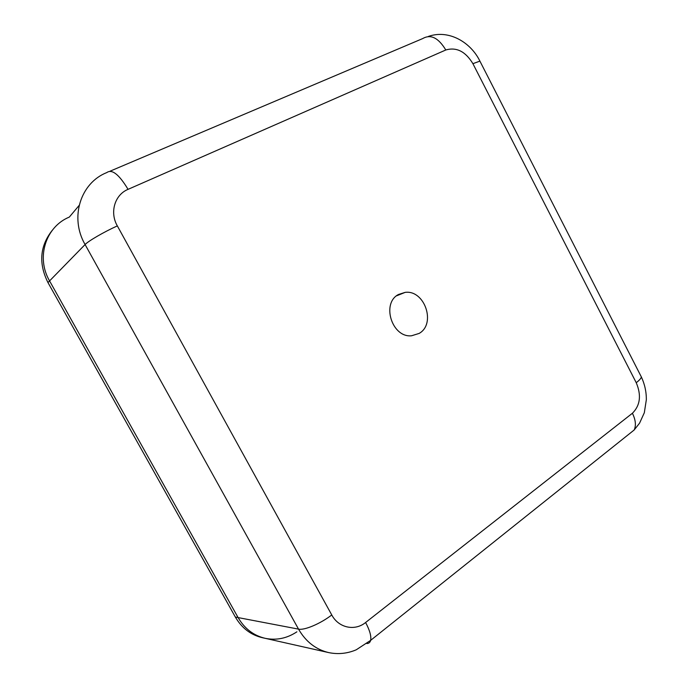 <?xml version="1.0" encoding="UTF-8"?>
<svg xmlns="http://www.w3.org/2000/svg" width="688" height="688" viewBox="0 0 688 688"><rect width="100%" height="100%" fill="white"/><g stroke="black" fill="none" stroke-linecap="round" stroke-linejoin="round"><path stroke-width="1.03" d="M398.498 294.481C381.1 303.279 392.022 337.937 411.544 335.778L419.112 333.431C436.364 323.953 424.702 289.674 405.155 292.374L398.498 294.481M296.881 631.825C287.008 638.378 276.49 640.554 265.319 638.352C253.666 635.626 244.593 628.703 238.1 617.583L298.523 629.124L85.088 244.541L49.57 280.919C35.793 257.484 45.752 226.687 69.316 217.081L79.129 205.428M264.734 638.223L262.429 637.707C250.836 634.99 241.806 628.11 235.356 617.059L238.1 617.583L49.57 280.919L238.1 617.583C244.593 628.703 253.666 635.626 265.319 638.352L328.185 652.482M69.316 217.081C45.752 226.687 35.793 257.484 49.57 280.919L47.962 282.562L235.356 617.059M47.962 282.562C38.442 263.427 39.878 246.012 52.262 230.317M128.054 189.346C114.767 194.764 109.478 212.308 117.33 225.896L331.762 614.96C338.573 627.92 354.845 631.36 365.603 622.502L632.41 413.256C640.253 405.43 641.526 395.247 636.237 382.717L472.905 63.674C465.509 51.454 456.471 46.896 445.807 49.983L128.054 189.346C119.084 174.451 111.998 168.861 106.803 172.568C80.462 182.862 69.419 217.632 85.088 244.541C88.365 240.998 104.026 231.916 117.33 225.896M366.859 643.538C368.845 643.495 370.101 642.437 370.634 640.365L356.255 649.79C347.38 653.574 338.238 654.512 328.838 652.628C315.947 649.601 305.833 641.766 298.523 629.124C304.363 630.518 320.531 623.672 331.762 614.96M640.459 375.201L641.362 376.964C641.01 378.443 639.298 380.361 636.237 382.717M472.905 63.674L479.906 61.12L480.267 61.817M628.316 434.661L634.164 429.991C636.237 425.459 635.652 419.878 632.41 413.256M428.297 36.464C448.886 29.102 470.91 42.467 479.906 61.12L641.362 376.964C644.751 384.239 646.41 391.842 646.333 399.771L644.321 412.74L639.565 423.172L634.164 429.991L370.634 640.365C371.443 636.254 369.766 630.303 365.603 622.502M445.807 49.983C438.394 37.754 430.688 33.953 422.707 38.571L110.114 171.157M396.546 295.831L405.155 292.374"/></g></svg>
